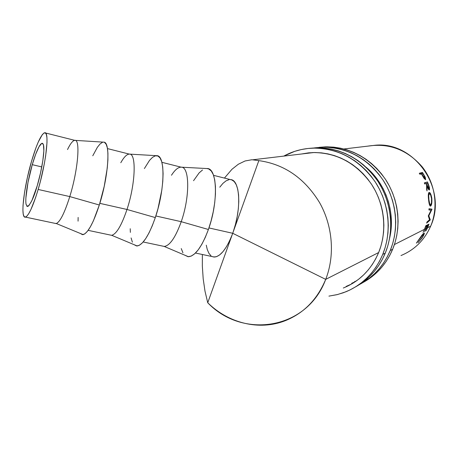 <?xml version="1.0" encoding="UTF-8"?>
<svg xmlns="http://www.w3.org/2000/svg" width="458" height="458" viewBox="0 0 458 458"><rect width="100%" height="100%" fill="white"/><g stroke="black" fill="none" stroke-linecap="round" stroke-linejoin="round"><path stroke-width="0.69" d="M26.066 204.371C24.709 195.835 29.192 174.887 32.26 164.674L41.77 166.918L32.26 164.674L35.667 154.283L38.982 146.795L41.718 143.388L42.731 143.446L43.441 144.722L43.853 150.774L42.829 160.729L40.504 173.038L37.253 185.673C34.132 196.763 30.944 203.701 27.686 206.501L26.066 204.371M104.533 142.409L106.187 144.27L107.338 147.894L107.928 153.184L107.905 159.962L107.269 167.966L104.235 186.286L99.317 205.007L93.375 220.865L90.346 226.859L87.449 231.244L84.799 233.866L82.497 234.679L80.482 233.517L83.156 234.622C87.97 232.985 93.358 223.109 99.317 205.007L69.782 196.579C78.083 169.958 80.562 138.843 74.786 140.354L45.422 132.952L44.054 132.969L42.348 134.572L38.237 142.089L35.987 147.671L31.493 161.434C36.714 143.858 41.111 134.303 44.684 132.763C49.641 130.999 46.281 162.367 38.157 189.457L69.782 196.579L99.317 205.007C108.758 175.775 110.739 141.276 103.645 142.157L74.986 140.36C80.534 139.558 77.952 170.365 69.782 196.579C64.63 212.856 60.135 221.838 56.305 223.527L54.857 223.321M67.515 149.554C70.469 143.423 72.959 140.36 74.986 140.36M120.792 162.722C124.021 156.974 126.906 154.106 129.442 154.111C136.541 153.316 135.539 183.841 126.992 209.472L99.827 203.352L126.992 209.472C135.591 183.687 136.53 153.046 129.339 154.111L107.47 148.592M144.385 168.555L149.508 160.403L152.548 157.312L155.399 155.812L157.941 156.012L160.071 157.958L161.685 161.617L162.71 166.884L163.088 173.582L162.785 181.448L161.806 190.173L157.987 208.642L155.308 217.573L126.992 209.472L155.308 217.573C165.149 188.994 165.407 154.804 156.653 155.691L129.442 154.111M171.481 175.248C174.939 169.861 178.151 167.17 181.11 167.176C189.629 166.363 190.11 196.614 181.231 221.689L155.834 215.97L181.231 221.689C190.081 196.694 189.641 166.517 181.179 167.181L161.88 162.315M206.924 168.55L208.711 168.945L211.258 170.96L213.296 174.641L214.716 179.885L215.449 186.503L215.449 194.244L214.705 202.791L213.233 211.779L211.109 220.813L208.407 229.492L181.231 221.689L208.407 229.492C218.615 201.52 217.252 167.634 206.97 168.55L181.179 167.181M231.96 169.277L224.431 178.088L231.96 169.277L238.355 164.216L245.053 160.981L251.929 159.739L258.833 160.626C284.281 164.187 304.49 178.116 319.461 202.419C332.771 225.851 335.113 255.472 325.701 279.38L253.016 243.341L325.701 279.38C307.037 329.771 242.54 339.349 207.737 302.749L232.71 233.288L253.016 243.341L232.716 233.282L208.945 227.935L232.71 233.288L233.196 231.903C241.79 207.789 239.872 179.376 230.5 179.616L213.554 175.34M427.6 227.729L430.657 226.183C447.884 189.394 414.908 141.78 375.938 145.169L367.597 146.159C388.905 142.793 407.076 149.651 422.11 166.729C435.335 183.28 438.724 207.05 430.657 226.183L427.6 227.729L425.894 230.941L428.969 224.134L427.6 227.729M424.457 229.321L425.848 225.674L428.969 224.134L425.848 225.674L424.457 229.321L394.407 244.555L424.457 229.321M424.784 229.155L425.997 228.542L424.606 231.605L426.993 226.012L425.785 226.613L423.055 232.406L425.785 226.613L426.993 226.012L425.997 228.542L424.784 229.155M426.324 228.376L427.28 227.895L428.27 225.37L427.314 225.851L424.606 231.605L427.314 225.851L428.27 225.37L427.28 227.895L426.324 228.376M426.306 225.451L427.314 225.851L426.306 225.451M212.277 256.589L213.6 256.978L216.514 256.68L219.674 254.894L222.954 251.671L226.229 247.097L229.355 241.355L232.235 234.582M233.174 231.971L258.833 160.626C284.281 164.187 304.49 178.116 319.461 202.419C332.771 225.851 335.113 255.472 325.701 279.38L378.657 252.535L325.701 279.38C317.314 299.435 303.843 313.203 285.277 320.686C259.262 330.974 228.41 323.188 207.737 302.749L204.989 291.128L203.192 278.819L202.339 266.081L202.367 254.493M419.27 173.273L422.499 172.437L425.23 177.24L425.665 179.651L424.165 178.528L421.4 173.885L419.906 174.275L419.27 173.273L419.906 174.275L421.4 173.885L423.576 177.601L425.545 179.719L425.23 177.24L422.499 172.437L419.27 173.273M428.928 209.947L428.986 208.762L431.986 209.151L428.82 215.787L430.268 219.823L426.65 223.138L426.97 222.01L429.53 219.731L428.276 215.918L431.081 210.222L428.928 209.947L431.081 210.222L428.276 215.918L429.53 219.731L426.97 222.01L426.65 223.138L430.222 219.983L429.49 219.771L430.268 219.823L428.82 215.787L431.974 209.317L428.974 209.031L431.986 209.151L428.986 208.762L428.928 209.947M429.272 190.001L429.341 187.196L429.02 187.293L429.341 187.196L427.474 181.929L424.434 183.183L427.474 181.929L424.314 182.897L427.474 181.929L428.682 185.072L429.461 187.734L429.512 189.744L428.814 189.784L427.074 185.816L427.033 190.952L426.644 189.532L426.575 184.442L426.232 183.544L424.761 183.996L424.314 182.897L424.761 183.996L426.232 183.544L426.575 184.442L426.644 189.532L427.033 190.952L427.074 185.816C427.881 188.421 428.619 189.818 429.289 190.001M431.751 197.827L431.722 203.587L431.218 205.321L430.274 206.1L429.409 204.571L428.757 201.205L428.362 197.169L428.556 193.11L429.238 192.354L430.222 193.156L431.751 197.827M430.858 195.549L430.549 193.717L430.858 195.549M195.463 253.034L214.441 257.047C220.533 256.474 226.452 249.009 232.212 234.651L207.737 302.749L204.989 291.128L203.192 278.819M206.272 245.19L207.268 249.501L208.9 253.291L211.029 255.827M400.985 255.547C414.587 249.908 424.474 240.118 430.657 226.183M418.24 242.465L422.316 237.227L423.495 234.983L423.478 234.004L416.356 243.146L422.007 235.051L424.194 232.967L424.131 234.175L422.728 236.918L418.24 242.465M424.927 177.401L425.23 177.24L424.927 177.401M419.843 174.172L422.499 172.437L419.843 174.172M421.732 173.8L422.797 173.519L424.011 175.58L425.035 178.66C424.463 178.42 423.747 177.464 422.894 175.78L421.732 173.8L422.894 175.78L422.62 175.935L422.894 175.78L425.035 178.66L424.469 178.941L425.161 178.317L424.011 175.58L422.797 173.519L421.732 173.8M427.268 224.975L428.27 225.37L427.268 224.975M425.986 225.611L426.993 226.012L425.986 225.611M428.98 208.871L431.986 209.151L428.98 208.871M428.39 215.701L428.82 215.787L428.39 215.701M429.484 219.6L430.268 219.823L429.484 219.6M428.43 184.368L428.115 184.482L428.43 184.368M426.633 185.965L427.074 185.816L426.633 185.965M426.553 183.44L427.595 183.12L428.453 185.427C429.106 187.19 429.278 188.335 428.974 188.862C428.47 188.599 427.938 187.545 427.388 185.708L426.553 183.44L427.388 185.708L426.633 185.959L427.388 185.708L428.974 188.862L428.327 189.04L429.14 188.467L428.453 185.427L427.595 183.12L426.553 183.44M430.589 206.083L430.217 206.071L430.589 206.083C431.676 205.27 432.089 202.739 431.837 198.491C431.15 194.415 430.234 192.377 429.072 192.383C428.247 193.139 428.087 195.629 428.591 199.854C428.974 203.655 429.575 205.745 430.394 206.123L430.589 206.083M431.516 198.52L431.837 198.491L431.516 198.52M429.323 193.539L428.425 193.711L429.323 193.539C430.262 193.579 430.995 195.291 431.533 198.669C431.751 202.127 431.436 204.205 430.583 204.909L430.44 204.938C429.747 204.629 429.238 202.877 428.906 199.682C428.511 196.23 428.648 194.181 429.323 193.539L428.711 195.555L428.906 199.682L428.579 199.711L428.906 199.682L429.822 204.257L430.451 204.938L431.47 202.831L431.533 198.669L430.583 194.839L429.323 193.539M418.704 240.032L423.352 234.055L422.997 233.843L423.656 234.055C423.782 234.628 423.146 235.979 421.738 238.103L418.005 242.688L422.018 237.988C423.742 235.378 424.497 233.723 424.291 233.036L422.007 235.051L418.274 240.645M245.053 160.981L251.929 159.739L258.833 160.626L233.196 231.903L235.469 224.34L237.204 216.531L238.326 208.802L238.79 201.48L238.584 194.868L237.731 189.223L236.271 184.763L234.278 181.631L231.845 179.925L230.5 179.616M229.069 179.668L226.063 180.847L222.937 183.372L219.771 187.185M193.551 180.704L199.133 172.889L202.522 169.975M208.407 229.492L205.264 237.444L201.812 244.326L198.211 249.856L194.61 253.835L191.158 256.131L187.992 256.698L184.757 255.158L188.444 256.726C195.182 256.074 201.835 246.999 208.407 229.492M182.954 252.799L181.248 248.574M143.182 241.984L164.308 246.45C169.907 245.591 175.546 237.336 181.231 221.689C175.511 237.421 169.849 245.671 164.239 246.45L188.444 256.726M155.308 217.573L152.274 225.777L149.022 232.904L145.684 238.658L142.415 242.832L139.341 245.288L136.587 245.969L133.954 244.618L137.182 245.969C142.988 244.835 149.033 235.372 155.308 217.573M132.391 242.173L131.091 237.937M130.364 232.378L130.215 228.714M88.119 230.351L111.592 235.309C116.361 234.227 121.49 225.611 126.992 209.472C121.547 225.468 116.447 234.072 111.695 235.298L137.182 245.969M92.768 155.794L97.377 147.293L100.033 144.001L102.449 142.335M78.072 221.151L78.135 217.43M25.453 217.103L56.088 223.578C59.929 222.244 64.492 213.245 69.782 196.579L38.157 189.457C32.993 206.415 28.757 215.626 25.453 217.103C20.106 218.987 23.81 187.419 31.493 161.434L27.497 177.017L24.543 192.349L23.032 205.339L22.911 210.354L23.232 214.098L23.999 216.405L25.196 217.144L26.782 216.245L28.699 213.709L30.892 209.587L35.718 197.215L38.157 189.457L40.464 181.07L44.294 163.884L45.657 155.834L46.997 142.524L46.939 137.784L46.401 134.566L45.422 132.952M25.883 197.867L27.995 182.421L32.26 164.674C34.802 155.76 39.193 143.875 42.102 143.274L43.441 144.722C45.319 151.924 40.602 174.83 37.253 185.673L31.86 200.696L28.774 205.779L27.577 206.518L26.661 206.037M392.661 249.266C401.769 227.134 398.947 199.711 385.315 179.118C369.909 157.787 350.004 147.029 325.609 146.841L319.163 147.333L327.029 146.823L333.762 147.15L340.477 148.18L347.118 149.909L353.605 152.331L359.874 155.422L365.862 159.161L371.501 163.506L376.734 168.418L381.497 173.857L385.739 179.759L389.415 186.068L392.483 192.721L394.905 199.636L396.662 206.753L397.733 213.989L398.099 221.266L397.767 228.508L396.743 235.635L395.031 242.58L392.661 249.266L390.239 250.526L392.661 249.266L389.655 255.621L386.054 261.587L381.898 267.1L377.232 272.109L372.114 276.569L363.583 282.202C376.739 274.823 386.426 263.842 392.661 249.266M314.589 147.865L322.638 147.15C347.221 147.344 367.282 158.205 382.819 179.731C396.565 200.518 399.422 228.199 390.239 250.526C383.707 265.789 373.476 277.107 359.553 284.487L369.543 278.058L374.701 273.563L379.401 268.514L383.586 262.955L387.216 256.938L390.239 250.526L392.626 243.782L394.349 236.775L395.386 229.578L395.718 222.273L395.346 214.928L394.264 207.629L392.495 200.444L390.05 193.465L386.953 186.749L383.243 180.383L378.966 174.424L374.163 168.933L368.89 163.975L363.205 159.584L357.171 155.817L350.851 152.697L344.313 150.253L337.62 148.501L330.853 147.465L324.069 147.132L314.589 147.865M355.076 281.836L351.721 283.279M354.435 281.75L356.353 280.96M311.205 152.852L312.556 152.571L311.205 152.852M366.051 167.199C385.991 183.795 395.723 212.981 389.603 238.246L391.098 228.989L391.407 222.124L391.052 215.231L390.039 208.373L388.378 201.629L386.083 195.068L383.174 188.765L379.699 182.782L375.686 177.183L371.18 172.019L366.051 167.199M385.27 253.119C394.59 230.391 391.67 202.184 377.684 181.002C361.877 159.058 341.496 147.986 316.541 147.785L309.9 148.295L317.989 147.768L324.877 148.106L331.752 149.171L338.548 150.951L345.189 153.441L351.612 156.625L357.744 160.466L363.526 164.937L368.885 169.998L373.768 175.591L378.119 181.66L381.892 188.152L385.041 194.994L387.531 202.11L389.334 209.426L390.439 216.863L390.823 224.346L390.485 231.788L389.437 239.116L387.691 246.249L385.27 253.119L382.711 254.448L385.27 253.119L382.195 259.64L378.514 265.766L374.266 271.422L369.491 276.558L364.259 281.126L355.488 286.92C368.965 279.374 378.892 268.107 385.27 253.119M283.771 156.109C292.908 151.106 302.784 148.444 313.404 148.111C338.554 148.318 359.101 159.499 375.045 181.649C389.151 203.043 392.1 231.519 382.711 254.448C375.028 272.235 362.77 284.676 345.933 291.769L337.563 294.528L328.918 296.12L336.928 294.683L343.477 292.708L349.809 290.04L355.849 286.697L361.539 282.701L366.818 278.098L371.621 272.916L375.909 267.209L379.619 261.037L382.711 254.448L385.155 247.52L386.913 240.324L387.966 232.927L388.304 225.41L387.915 217.859L386.798 210.348L384.978 202.963L382.464 195.778L379.287 188.873L375.486 182.318L371.095 176.187L366.171 170.542L360.767 165.435L354.939 160.918L348.756 157.037L342.281 153.825L335.582 151.312L328.735 149.508L321.808 148.438L314.869 148.094L307.982 148.472L301.227 149.571L294.654 151.363L283.771 156.109M347.782 286.05L353.462 282.889L358.803 279.128L363.755 274.783L368.266 269.905L372.28 264.535L375.76 258.73L378.657 252.535L380.942 246.026L382.59 239.259L383.575 232.315L383.884 225.256L383.518 218.163L382.47 211.109L380.758 204.176L378.4 197.427L375.423 190.94L371.85 184.786L367.734 179.021L363.114 173.714L358.041 168.905L352.574 164.657L346.763 160.998L340.683 157.97L334.397 155.594L327.957 153.888L321.447 152.863L314.921 152.525L308.44 152.869L301.582 153.991L312.734 152.566C336.527 152.52 356.015 162.928 371.198 183.79C384.628 203.924 387.502 230.843 378.657 252.535C371.329 269.544 359.576 281.361 343.397 287.985L343.294 288.025M346.151 286.416L350.61 284.452M309.425 152.772L305.297 153.51M253.171 159.739L313.89 152.531M343.878 148.976L375.938 145.169M429.976 208.888L428.986 208.796M429.524 204.926L430.446 204.938M423.1 233.729L423.547 233.992M83.156 234.622L56.305 223.527M42.102 143.274L42.686 143.417M325.609 146.841L322.638 147.15M316.541 147.785L313.404 148.111"/></g></svg>
